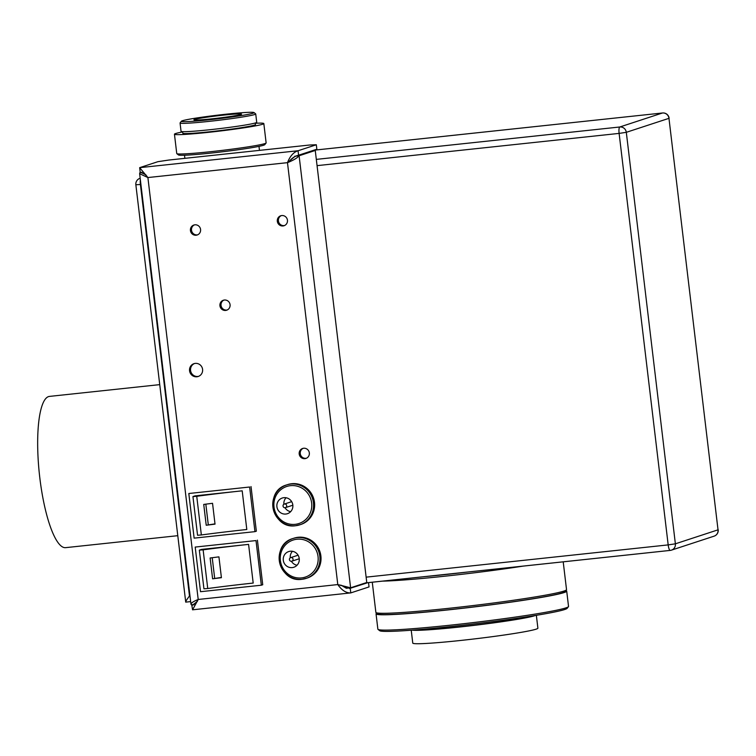 <?xml version="1.0" encoding="UTF-8"?>
<svg xmlns="http://www.w3.org/2000/svg" width="756" height="756" viewBox="0 0 756 756"><rect width="100%" height="100%" fill="white"/><g stroke="black" fill="none" stroke-linecap="round" stroke-linejoin="round"><path stroke-width="1.13" d="M302.013 579.285A20.998 20.365 71.8 0 1 279.644 562.71A20.998 20.365 71.8 0 1 293.026 538.489C270.043 544.632 278.558 583.122 302.031 579.285L307.153 578.066A20.998 20.365 -108.2 0 0 320.525 553.827A20.998 20.365 -108.2 0 0 298.129 537.28A20.998 20.365 -108.2 0 0 294.075 538.149L293.026 538.489A20.998 20.365 71.8 0 1 297.08 537.62A20.998 20.365 71.8 0 1 319.476 554.176A20.998 20.365 71.8 0 1 306.104 578.406A20.998 20.365 71.8 0 1 302.05 579.276M290.276 551.228A8.25 7.995 -108.2 0 0 283.434 561.094A8.25 7.995 -108.2 0 0 293.819 567.255A8.25 7.995 -108.2 0 0 290.276 551.228M292.468 551.304A8.25 7.995 -108.2 0 0 290.266 557.824M291.4 561.283A8.25 7.995 -108.2 0 0 297.032 565.233M298.1 555.254A1.871 1.814 -108.2 0 0 297.666 555.339L290.673 557.635A1.871 1.814 -108.2 0 0 291.476 561.273A1.871 1.814 -108.2 0 0 293.026 559.034A1.871 1.814 -108.2 0 0 290.673 557.635M291.835 561.198L298.828 558.901A1.871 1.814 -108.2 0 0 299.234 558.712M300.775 524.503A20.998 20.365 -108.2 0 0 314.137 500.274A20.998 20.365 -108.2 0 0 291.74 483.717A20.998 20.365 -108.2 0 0 287.686 484.587L286.637 484.936A20.998 20.365 71.8 0 1 290.691 484.067A20.998 20.365 71.8 0 1 313.088 500.614A20.998 20.365 71.8 0 1 299.726 524.844A20.998 20.365 71.8 0 1 295.662 525.722A20.998 20.365 71.8 0 1 273.266 509.166A20.998 20.365 71.8 0 1 286.637 484.936C263.655 491.069 272.169 529.569 295.643 525.722L300.775 524.503M283.887 497.675A8.25 7.995 -108.2 0 0 277.046 507.531A8.25 7.995 -108.2 0 0 287.441 513.693A8.25 7.995 -108.2 0 0 283.887 497.675M286.08 497.75A8.25 7.995 -108.2 0 0 283.878 504.261M285.012 507.72A8.25 7.995 -108.2 0 0 290.644 511.67M291.712 501.7A1.871 1.814 -108.2 0 0 291.277 501.786L284.284 504.072A1.871 1.814 -108.2 0 0 285.088 507.711A1.871 1.814 -108.2 0 0 286.647 505.471A1.871 1.814 -108.2 0 0 284.284 504.072M285.447 507.635L292.44 505.348A1.871 1.814 -108.2 0 0 292.846 505.15M566.433 589.869L565.129 591.523A94.509 4.697 173.2 0 1 494.793 604.271A94.509 4.697 173.2 0 1 391.287 614.467A94.509 4.697 173.2 0 1 377.669 613.881L376.006 612.568A96.012 4.772 -6.8 0 0 389.841 613.163A96.012 4.772 -6.8 0 0 494.991 602.806A96.012 4.772 -6.8 0 0 566.433 589.869A96.012 4.772 -6.8 0 0 566.527 589.614L563.211 561.831M423.596 576.733A94.509 4.697 -6.8 0 0 468.04 571.99M372.273 582.215L375.864 612.351A96.012 4.772 -6.8 0 0 376.006 612.568M523.218 566.102A96.012 4.772 173.2 0 1 386.014 581.033A96.012 4.772 173.2 0 1 382.404 581.137M140.918 184.445L140.418 184.502L189.482 596.002C186.505 599.933 185.277 601.974 185.796 602.116L190.663 601.606L185.796 602.116M140.361 179.815A6.001 1.446 83.9 0 0 140.418 184.502L135.853 184.748L185.73 602.135M177.698 535.692L65.611 547.656A76.054 18.267 -96.1 0 1 53.941 535.522A76.054 18.267 -96.1 0 1 37.8 451.512A76.054 18.267 -96.1 0 1 49.471 396.399L159.686 384.634M341.24 585.248L346.239 588.206M294.594 156.69L287.478 162.653C290.03 156.123 293.555 152.154 298.062 150.746L298.592 155.216L316.849 149.225L316.32 144.765L309.724 145.01L168.692 160.064L157.909 161.68L139.652 167.662L147.892 177.556L139.633 173.71L139.822 172.765L141.391 172.255M294.755 156.227L299.102 155.764L315.252 150.463L312.03 150.813M346.276 588.262L350.614 587.799L366.773 582.498L315.252 150.463M306.416 458.24A5.254 5.094 71.8 0 1 303.165 448.317M227.15 310.007A5.254 5.094 71.8 0 1 223.899 300.094M198.696 376.308A6.747 6.549 71.8 0 1 194.509 363.523M197.656 234.814A5.254 5.094 71.8 0 1 194.405 224.891M284.53 225.534A5.254 5.094 71.8 0 1 281.279 215.621M339.888 584.993L350.255 588.442L350.784 592.902C346.135 593.11 341.797 590.332 337.79 584.568L350.614 587.799L299.102 155.764C297.278 157.985 293.404 160.281 287.478 162.653L147.892 177.556L198.204 599.47L192.563 609.808L191.844 605.348L193.942 604.668M190.436 230.571A5.254 5.094 -108.2 0 0 197.146 235.012A5.254 5.094 -108.2 0 0 200.576 229.484A5.254 5.094 -108.2 0 0 193.867 225.033A5.254 5.094 -108.2 0 0 190.436 230.571M146.891 176.195L144.207 173.625M195.426 603.496L197.902 600.169M189.558 370.78A6.747 6.549 -108.2 0 0 198.176 376.497A6.747 6.549 -108.2 0 0 202.589 369.391A6.747 6.549 -108.2 0 0 193.971 363.674A6.747 6.549 -108.2 0 0 189.558 370.78M309.336 452.91A5.254 5.094 -108.2 0 0 302.627 448.469A5.254 5.094 -108.2 0 0 299.196 453.997A5.254 5.094 -108.2 0 0 305.906 458.438A5.254 5.094 -108.2 0 0 309.336 452.91M277.32 221.291A5.254 5.094 -108.2 0 0 284.02 225.742A5.254 5.094 -108.2 0 0 287.45 220.213A5.254 5.094 -108.2 0 0 280.75 215.762A5.254 5.094 -108.2 0 0 277.32 221.291M197.401 601.351L192.317 605.301M288.527 162.304C291.334 158.514 294.689 156.152 298.592 155.216M316.32 144.765L298.062 150.746L139.652 167.662L140.191 172.122L145.984 174.91M219.93 305.764A5.254 5.094 -108.2 0 0 226.639 310.215A5.254 5.094 -108.2 0 0 230.07 304.677A5.254 5.094 -108.2 0 0 223.37 300.236A5.254 5.094 -108.2 0 0 219.93 305.764M368.531 582.611L369.041 586.921L350.784 592.902L192.563 609.808M194.197 604.498L191.344 604.8L190.966 604.176L139.633 173.71M191.344 604.8C190.276 603.524 192.572 601.748 198.204 599.47L337.79 584.568L287.478 162.653M142.194 172.51L139.822 172.765M349.499 588.518L367.775 582.696M239.85 113.901A24.003 1.191 -6.8 0 0 213.145 116.348A24.003 1.191 -6.8 0 0 193.886 119.826A24.003 1.191 -6.8 0 0 195.577 120.062A24.003 1.191 -6.8 0 0 222.283 117.615A24.003 1.191 -6.8 0 0 241.551 114.137A24.003 1.191 -6.8 0 0 239.85 113.901M183.954 121.678A36.6 1.824 -6.8 0 0 225.571 117.841A36.6 1.824 -6.8 0 0 254.007 112.559A36.6 1.824 -6.8 0 0 251.474 112.285A36.6 1.824 -6.8 0 0 211.642 115.895A36.6 1.824 -6.8 0 0 181.402 121.225A36.6 1.824 -6.8 0 0 183.954 121.678M254.007 112.559L255.67 113.872A38.102 1.899 173.2 0 1 255.726 113.958A38.102 1.899 173.2 0 1 225.146 119.476A38.102 1.899 173.2 0 1 182.754 123.36A38.102 1.899 173.2 0 1 180.06 122.982A38.102 1.899 173.2 0 1 180.098 122.878L181.402 121.225M180.06 122.982L181.053 131.317A38.102 1.899 -6.8 0 0 183.746 131.686A38.102 1.899 -6.8 0 0 226.138 127.811A38.102 1.899 -6.8 0 0 256.719 122.292L255.726 113.958M266.084 143.016L264.78 144.67A43.508 2.164 173.2 0 1 228.841 151.002A43.508 2.164 173.2 0 1 181.497 155.292A43.508 2.164 173.2 0 1 178.492 154.961L176.819 153.657A45.001 2.24 -6.8 0 0 179.937 153.997A45.001 2.24 -6.8 0 0 228.907 149.556A45.001 2.24 -6.8 0 0 266.084 143.016A45.001 2.24 -6.8 0 0 266.131 142.893L263.825 123.559A45.001 2.24 -6.8 0 0 260.64 123.115A45.001 2.24 -6.8 0 0 255.33 123.256M182.631 131.922A45.001 2.24 -6.8 0 0 174.447 134.209L176.753 153.553A45.001 2.24 -6.8 0 0 176.819 153.657M182.602 131.657L182.791 133.217A36.6 1.824 -6.8 0 0 185.381 133.576A36.6 1.824 -6.8 0 0 226.101 129.852A36.6 1.824 -6.8 0 0 255.481 124.551L255.292 122.992M174.447 134.209A45.001 2.24 -6.8 0 0 177.632 134.653A45.001 2.24 -6.8 0 0 227.698 130.079A45.001 2.24 -6.8 0 0 263.825 123.559M376.734 613.144A96.012 4.772 -6.8 0 0 376.044 613.834A96.012 4.772 -6.8 0 0 448.988 609.808A96.012 4.772 -6.8 0 0 566.707 591.097A96.012 4.772 -6.8 0 0 565.866 590.597M568.446 606.671L567.132 608.334A94.509 4.697 173.2 0 1 451.351 626.507A94.509 4.697 173.2 0 1 379.682 630.693L378.009 629.379A96.012 4.772 -6.8 0 0 450.822 625.127A96.012 4.772 -6.8 0 0 568.446 606.671A96.012 4.772 -6.8 0 0 568.531 606.425L566.707 591.097M376.044 613.834L377.868 629.162A96.012 4.772 -6.8 0 0 378.009 629.379M415.904 629.861A60.008 2.986 -6.8 0 0 459.742 626.837A60.008 2.986 -6.8 0 0 531.723 616.045M412.209 630.145A63.003 3.137 -6.8 0 0 459.043 627.074A63.003 3.137 -6.8 0 0 535.39 615.46M411.226 630.22L412.767 643.11A63.003 3.137 -6.8 0 0 460.64 640.464A63.003 3.137 -6.8 0 0 537.894 628.189L536.354 615.299M195.133 495.851L192.941 496.588L196.74 496.276A90.011 4.479 173.2 0 1 242.194 490.824L195.133 495.851M242.194 490.824L246.806 529.502A90.011 4.479 -6.8 0 0 201.351 534.955L197.562 535.267L192.941 496.588M203.733 504.422A90.011 4.479 173.2 0 1 212.54 503.307L215.025 524.135A90.011 4.479 -6.8 0 0 206.218 525.25L203.733 504.422M194.131 538.14L254.952 531.648L249.622 487.015L188.811 493.507L194.131 538.14M206.218 525.25L214.997 523.861M205.83 504.157L208.269 524.579M249.622 487.015L188.811 493.507M254.952 531.648L256.35 531.194L251.02 486.562M201.521 549.404L199.329 550.141L203.128 549.839A90.011 4.479 173.2 0 1 248.582 544.386L201.521 549.404M248.582 544.386L253.194 583.065A90.011 4.479 -6.8 0 0 207.739 588.518L203.94 588.82L199.329 550.141M210.121 557.985A90.011 4.479 173.2 0 1 218.928 556.86L221.413 577.688A90.011 4.479 -6.8 0 0 212.606 578.812L210.121 557.985M200.52 591.702L261.33 585.21L256.01 540.578L195.199 547.07L200.52 591.702M212.606 578.812L221.376 577.423M212.219 557.711L214.657 578.142M256.01 540.578L195.199 547.07M261.33 585.21L262.729 584.747L257.409 540.115M296.91 539.226A19.505 18.909 -108.2 0 0 280.391 560.574A19.505 18.909 -108.2 0 0 301.521 577.905A19.505 18.909 -108.2 0 0 318.04 556.558A19.505 18.909 -108.2 0 0 296.91 539.226M290.521 485.664A19.505 18.909 -108.2 0 0 274.003 507.011A19.505 18.909 -108.2 0 0 295.133 524.343A19.505 18.909 -108.2 0 0 311.652 502.995A19.505 18.909 -108.2 0 0 290.521 485.664M316.32 159.384L619.807 126.989A6.001 5.821 -108.2 0 1 626.308 132.319L675.373 543.819L668.181 544.896A6.001 1.446 83.9 0 0 670.222 550.406A6.001 1.446 83.9 0 0 670.288 550.396A6.001 5.821 71.8 0 0 675.373 543.819L718.03 529.833L668.965 118.333L626.308 132.319L619.117 133.396L317.066 165.64M670.147 550.406L365.45 582.933M341.75 585.465L340.729 585.579L341.769 585.475M189.482 596.002L189.983 595.955M366.131 577.149L668.181 544.896L619.117 133.396A6.001 1.446 83.9 0 1 619.807 126.989L662.464 112.994A6.001 5.821 71.8 0 1 668.965 118.333L718.03 529.833A6.001 5.821 -108.2 0 1 714.108 536.155L671.451 550.141A6.001 6.001 0 0 1 670.222 550.406L365.413 582.952M139.945 178.34L140.181 178.265A6.001 5.821 -108.2 0 0 139.945 178.34A6.001 6.001 0 0 0 135.853 184.748M662.615 112.984A6.001 1.446 83.9 0 0 662.539 112.984A6.001 1.446 83.9 0 0 662.464 112.994L313.834 150.217M196.74 496.276L201.351 534.955M203.128 549.839L207.739 588.518M714.108 536.155A6.001 6.001 0 0 0 718.2 529.748M669.136 118.238A6.001 6.001 0 0 0 662.539 112.984L313.872 150.208M259.469 150.368L258.987 146.362M184.88 158.335L184.511 155.245"/></g></svg>
